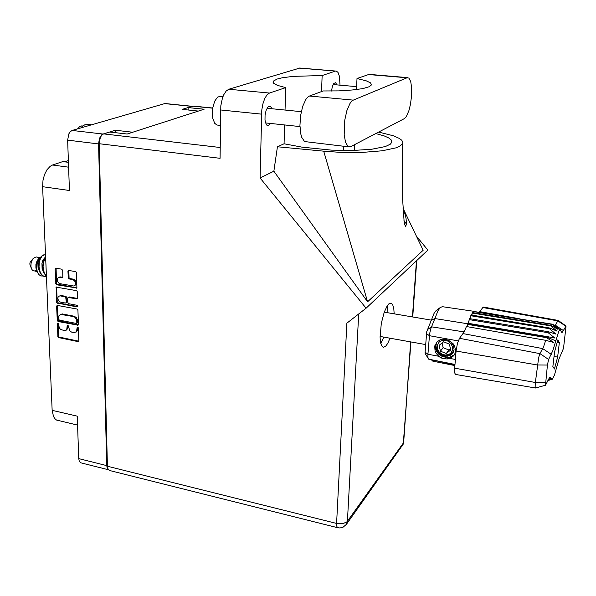 <?xml version="1.0" encoding="UTF-8"?>
<svg xmlns="http://www.w3.org/2000/svg" width="596" height="596" viewBox="0 0 596 596"><rect width="100%" height="100%" fill="white"/><g stroke="black" fill="none" stroke-linecap="round" stroke-linejoin="round"><path stroke-width="0.89" d="M68.391 160.458L64.957 161.896M74.858 285.484L75.99 284.366L76.176 282.191L75.096 280.202L73.271 279.181L72.541 279.546L74.619 280.858L75.543 283.294L75.066 285.082L73.733 285.983L60.054 283.711L58.542 282.973L57.223 280.925L57.298 278.66L58.885 277.296L62.178 277.676L62.803 277.267L62.707 270.42L61.716 269.183L56.054 268.2L55.16 269.154L55.853 283.949L56.843 284.799L76.921 288.047L76.586 272.447L75.707 271.62L68.585 270.45L67.937 271.381L68.287 278.116L69.158 278.943L72.541 279.546M77.823 306.255L77.122 305.301L68.771 303.722L67.788 302.5L67.631 298.298L68.13 297.449L76.593 298.849L77.368 298.492L77.338 291.787L76.795 290.677L56.173 287.108L56.471 301.896L57 302.991L77.13 306.955L77.823 306.255M115.319 132.662L115.266 130.211L101.909 134.577L99.428 138.332L98.564 143.897L67.683 140.157L69.434 190.496L42.614 186.712L42.964 180.536L44.484 174.628L47.002 169.689L50.206 166.269L52.537 165.04L68.622 167.156M77.577 425.127L56.486 420.001L54.795 418.638L53.469 416.485L52.172 410.309L77.271 416.142L78.739 458.607L106.781 465.595L107.206 468.083L108.241 469.573M77.957 310.36L76.966 308.996L57.127 305.398L56.642 306.322L57.32 320.7L58.296 321.542L78.002 325.185L78.419 324.306L77.957 310.36M58.892 325.945L59.481 328.031L60.591 329.409L64.763 330.705L66.73 329.543L67.199 325.721L68.1 325.386L69.799 330.72L71.475 332.046L74.157 332.657L76.504 331.652L77.1 327.621L78.106 327.398L78.553 328.217L78.784 341.292L77.942 341.597L58.483 337.552L57.857 336.517L57.35 324L57.827 323.375L58.587 323.717L58.892 325.945M66.432 330.05L67.81 328.344L67.944 327.182L67.221 327.584M67.914 325.312L67.944 327.182M76.303 331.994L77.689 330.273L77.823 329.126L77.108 329.536M77.8 327.256L77.823 329.126M58.11 323.39L58.579 336.107L59.101 337.053L78.851 341.195M57.521 305.323L57.924 319.769L58.356 320.76L78.292 324.887M58.624 319.173L59.391 320.134L76.228 323.412L76.862 322.928L76.228 318.905L74.768 317.236L73.271 316.58L60.747 314.353L58.855 315.843L58.624 319.173M77.257 322.95L77.592 322.317L76.877 322.719M77.592 322.317L77.42 319.754L76.444 317.75L74.373 316.275L73.271 316.58M73.986 316.178L62.208 313.928L60.114 314.546M56.806 286.87L55.905 287.883M68.145 297.441L69.337 296.994L77.383 298.469M60.576 295.892L58.982 296.152L58.058 297.285L57.894 298.924L58.542 300.608L60.308 302.09L65.582 303.081L66.283 302.246L65.702 297.099L60.576 295.892L61.306 295.512L59.22 296.033M66.506 302.634L67.005 301.703L66.283 302.09M67.005 301.703L66.789 297.315L65.873 296.361L65.024 296.719M56.642 287.518L57.201 301.509L58.304 302.887L57.574 303.275M58.497 277.423L60.077 276.887L62.774 277.311M68.853 270.428L69.076 277.878L69.888 278.578L73.271 279.181M56.084 268.2L56.464 283.04L56.903 284.046L77.018 287.92M191.994 106.364L182.205 109.396L198.349 111.072M67.683 140.157L68.868 133.869L70.105 131.872L72.116 130.457L164.869 103.525M108.345 469.715L80.691 462.764L79.238 461.185L78.739 458.607M404.379 118.626L406.42 116.473L408.945 110.58L410.435 104.538L411.598 95.554L411.642 87.649L410.689 81.466L408.878 78.061L407.038 77.771L353.264 100.121L351.573 101.342L349.897 103.562L346.887 110.618L344.793 120.034L344.16 134.718L345.509 142.265L347.997 146.4L350.545 146.78L404.379 118.626M220.423 125.458L216.892 125.048L214.672 123.268L212.809 118.299L212.347 112.882L212.824 107.533L214.694 101.201L217.518 97.17L220.207 96.299M272.052 108.777L270.286 106.23L268.237 106.714L266.092 110.424L265.078 114.946L265.011 120.176L266.211 124.393L267.194 125.428L268.319 125.607L270.577 123.476M394.165 313.839L393.844 308.907L392.66 304.638L391.185 303.118L388.994 303.722L387.087 306.009L384.264 312.073L381.306 323.412L380.099 337.604L380.471 341.895L381.656 345.807L383.466 347.289L385.731 346.164L387.668 343.46L390 338.193M383.802 337.09L380.777 343.415M369.133 74.388L357.019 78.56L366.22 80.84L370.459 82.822L371.539 84.826L369.252 86.74L362.651 88.618L352.184 90.033L338.647 90.86L323.174 90.994L309.503 96.023L307.678 97.2L305.882 99.376L302.716 106.297L300.6 115.557L299.922 125.428L300.809 134.1L301.785 137.475L304.586 141.587L349.107 146.907M337.582 527.713L109.47 470.445L108.144 469.425L107.392 466.69L99.189 143.718L220.073 158.32L220.84 105.805L222.472 97.982L223.776 94.697L226.152 91.024L228.775 89.214L299.944 68.048M336.904 84.893L335.608 82.71L333.842 83.403L332.367 86.502L331.51 91.009M340.055 85.168L339.452 76.31L337.984 72.451L336.472 71.155L298.961 68.13M228.775 89.214L269.444 93.043L266.963 94.898L264.691 98.638L262.903 103.846L261.8 109.925L260.057 177.995L273.825 171.223L277.423 146.765L284.046 143.807L284.612 124.959M188.105 110.007L188.105 107.571L193.424 106.081M99.189 143.718L100.381 137.333L102.05 134.808L103.54 133.869L109.56 131.992L127.171 134.033L204.1 109.21L188.105 107.571M387.214 305.815L387.959 312.788M335.257 71.17L322.168 75.521L293.12 76.37L282.295 77.771L277.155 79.015L273.162 81.227L273.348 83.053L277.468 85.392L285.715 87.634L269.444 93.043M375.867 133.549L384.316 135.977L388.748 137.981L391.326 140.075L391.892 142.168L390.417 144.15L385.388 146.534L371.829 149.246L352.825 150.52L331.331 150.118L301.963 147.167L284.046 143.807M402.598 143.77L402.658 200.107L404.23 223.232L405.675 226.83L406.502 223.478L406.04 218.21L404.006 210.299L423.123 250.268L367.561 301.829L323.673 151.183L339.087 152.256L362.182 152.405L382.178 150.818L396.228 147.778L399.253 146.519L402.598 143.77L402.844 141.982L401.734 140.172L399.335 138.384L393.487 135.806L378.669 132.081M32.966 258.798L30.426 261.666L29.86 263.171L29.912 264.766L31.223 267.999M36.46 257.01L34.322 257.494L32.229 259.96L31.059 263.492L30.932 266.308L31.476 268.751L32.601 270.435L37.131 271.634M38.621 258.716L37.079 260.765L35.902 264.333L35.879 268.058L36.907 270.942M42.934 276.037L40.722 275.955L42.741 275.918M45.601 256.682L43.299 261.152L42.607 267.693L43.791 272.864L46.451 276.41M46.436 276.067L44.268 272.864L43.083 266.896L43.56 262.233L45.631 257.36M44.976 276.723L42.48 275.747L40.543 273.668L39.209 270.726L38.502 265.935L39.083 261.003L40.789 256.973L42.882 254.946L45.289 254.857M46.466 276.82L43.895 276.365L41.459 274.346L39.776 271.009L39.031 266.829L39.291 262.523L40.409 258.709L42.145 255.982L44.819 254.745M40.707 257.114L39.351 257.912L37.697 260.266L36.349 266.203L37.339 272.171L38.71 274.451L40.722 275.955M35.462 270.815L36.527 270.085M38.084 267.969L38.539 266.948M38.539 258.806L37.742 257.718M46.138 269.057L45.944 264.535M39.314 271.053L38.077 267.947L37.816 263.149L38.576 259.923L40.394 257.241M43.396 271.813L42.1 268.513L41.921 263.425L42.83 260.132L44.834 257.695M444.512 355.633L449.19 355.507L452.811 353.07M442.329 306.694L440.362 307.439L438.097 310.59L430.543 329.394L429.53 334.281L427.95 354.255L438.701 356.281L436.168 353.368L435.087 351.096L434.7 346.298L436.801 342.223L439.52 340.063L441.852 339.213L446.188 339.37L450.65 341.717L453.482 345.598L454.07 349.703L453.511 351.819L452.044 353.987L449.92 355.484L447.276 356.207L444.452 356.05L441.71 355.045L439.289 353.249L437.494 350.902M535.536 387.974L455.5 374.474L454.636 372.709L454.644 368.149L535.387 382.483L538.717 357.347L539.767 354.024L543.522 346.865L545.735 340.301L466.452 326.556L464.016 332.099L459.479 338.282L539.961 353.629L548.655 359.44L547.396 365.028L545.467 385.217L549.393 377.834L550.533 377.246L551.598 379.153L552.246 379.272L554.392 375.204L559.018 358.881L563.503 348.31L566.044 325.975L562.319 332.307L561.417 332.128L560.322 329.67L558.854 331.115L552.79 350.783L548.655 359.44M547.396 365.028L537.354 364.99L456.119 351.044L457.445 343.4L459.479 338.282M473.47 312.736L473.753 311.604L473.053 312.155L471.101 315.023L467.763 323.77L546.949 337.09L547.083 336.569L554.802 338.036L548.134 332.747L548.432 331.771L555.964 334.118L549.452 328.731L549.736 328.001L557.051 331.182L550.682 325.9L550.928 325.446L558.027 329.357L551.956 324.217L558.832 328.716L552.611 324.202L473.753 311.604L551.747 324.373M548.104 380.062L549.952 379.436L548.231 379.801M549.728 380.002L547.873 380.531M479.236 312.2L479.728 311.619L519.265 318.748M555.01 325.915L557.789 320.879L482.864 307.499L483.587 307.067M448.557 340.323L453.042 343.572L454.524 345.889L455.5 349.748L454.942 353.51L453.772 355.715L449.846 358.39L455.396 359.433M431.31 359.679L432.852 361.161L454.867 365.601M428.219 358.583L425.03 353.19L426.751 331.674L434.015 313.429L435.959 310.732L440.168 307.625M467.435 326.72L467.763 323.77L434.871 318.547L431.251 320.186M545.735 340.301L553.662 342.484L546.785 337.731L467.577 324.388L466.854 326.623M438.701 356.281L440.705 357.809L444.013 358.822L447.335 358.963L449.846 358.39M425.052 352.094L427.95 354.255L427.965 357.473L428.636 359.135L454.964 364.447M546.785 337.731L546.949 337.09L555.688 340.867M535.677 387.966L535.163 386.484L535.387 382.483L545.37 382.505M565.842 326.183L557.789 320.879L558.333 320.544M434.804 345.822L436.615 351.267L439.118 354.218L442.441 356.348L446.091 357.354L449.794 357.168L454.39 354.739M438.783 356.348L442.076 358.151L446.769 358.911L450.181 358.203L453.772 355.715M434.693 346.35L436.637 351.714L439.192 354.583L442.523 356.632L448.006 357.593L451.507 356.751L454.331 354.844M445.875 356.959L441.137 355.268L438.179 352.78L435.676 348.377L435.162 344.712M439.654 341.687L438.522 342.827L437.27 345.769L437.531 349.07L439.237 352.102L442.068 354.255L445.458 355.104L448.751 354.486L450.151 353.651L451.284 352.519L452.565 349.576L452.319 346.254L450.598 343.199L447.745 341.039L444.333 340.197L441.04 340.837L439.654 341.687M436.764 342.26L436.011 345.367L436.443 348.638L438.023 351.662L440.541 354.024L443.878 355.499L447.782 355.633L451.388 353.957L453.645 350.657L453.325 352.199M453.645 350.657L452.587 352.69M77.763 128.803L79.708 126.494L81.898 125.92M82.621 127.388L82.121 126.404L84.729 124.899L87.269 124.616L89.869 125.272M91.352 124.84L88.379 124.169L84.96 124.832M81.272 127.782L82.129 126.568M77.54 128.87L78.203 128.08M403.745 441.755L410.674 341.88M401.883 446.397L403.44 442.895L347.014 521.798L343.043 523.623L336.606 523.407L346.85 323.144L366.078 308.192L427.868 250.096L416.261 235.934M345.792 525.15L347.371 521.545L358.732 313.906M410.905 341.918L403.291 444.087L346.388 524.368L342.909 527.289L339.958 527.974L337.522 527.691L336.725 526.141L336.606 523.407L107.369 466.199M68.458 162.358L62.818 161.62L52.537 165.04M42.614 186.712L52.172 410.309M98.564 143.897L106.781 465.595M115.266 130.211L132.789 132.223M77.778 306.545L58.304 302.887M61.306 295.512L65.754 296.331M322.168 75.521L321.527 91.605M285.052 110.074L285.715 87.634M273.825 171.223L367.561 301.829M260.057 177.995L366.078 308.192M403.857 220.788L406.487 223.999M323.673 151.183L277.423 146.765M404.006 210.299L402.918 208.026M356.46 89.579L357.019 78.56M456.119 351.044L454.644 368.149M467.92 323.263L547.083 336.569M468.724 323.397L469.149 319.575L548.134 332.747M469.499 318.637L548.432 331.771M470.281 318.771L470.751 315.724L549.452 328.731M471.101 315.023L549.736 328.001M471.89 315.157L472.315 313.027L550.682 325.9M472.643 312.602L550.928 325.446M474.043 311.47L551.956 324.217M482.864 307.499L479.728 311.619M557.863 339.854L554.615 351.849L552.879 366.562L554.422 369.006L557.618 357.079L559.331 342.633L557.863 339.854M557.208 342.275L559.331 342.633M554.071 356.46L557.618 357.079M449.406 344.138L443.543 341.799L439.066 345.33L440.414 351.178L446.248 353.525L450.755 350.008L449.406 344.138M442.061 342.968L443.148 347.677L448.937 350.001L450.472 348.802M448.937 350.001L446.248 353.525M443.148 347.677L440.414 351.178M191.83 106.401L164.124 103.577M72.116 130.457L102.914 134.055M67.884 325.572L67.169 325.982M77.771 327.509L77.055 327.927M78.65 341.173L77.942 341.597M59.66 337.336L58.937 337.753M58.572 335.973L57.849 336.39M58.08 323.65L57.358 324.053M78.106 324.865L77.391 325.274M59.026 321.14L58.296 321.542M57.924 319.769L57.201 320.171M57.38 305.934L56.642 306.322M77.54 320.611L76.824 321.013M62.513 313.973L61.79 314.368M57.201 301.509L56.471 301.896M77.219 298.454L76.504 298.834M69.382 297.002L68.659 297.389M77.771 306.575L77.093 306.947M66.864 297.724L66.134 298.104M62.654 277.304L61.917 277.661M60.539 276.924L59.801 277.289M70.008 278.6L69.278 278.973M68.89 277.207L68.16 277.572M68.667 271.106L67.937 271.463M76.869 287.905L76.146 288.285M57.574 284.426L56.843 284.799M56.464 283.04L55.726 283.405M55.905 268.885L55.16 269.236M412.462 316.93L416.485 260.802M103.54 133.869L220.192 147.48M212.72 108.181L192.702 106.14M261.517 114.112L220.595 109.925M354.352 150.483L354.65 144.657M343.341 150.55L343.542 146.288M309.503 96.023L353.264 100.121M368.06 74.5L407.038 77.771M551.293 354.344L542.695 348.608L463.055 333.574M551.278 378.445L548.558 379.16M458.205 340.919L429.388 335.69L426.468 333.596M454.934 364.774L431.444 359.85M427.436 329.595L431.541 326.802L464.128 331.897M553.654 324.939L555.405 325.26L563.548 330.631M75.103 285.357L74.381 285.73M66.737 329.871L66.014 330.288M76.623 331.808L75.916 332.225M77.324 322.913L76.608 323.315M66.596 302.582L65.873 302.969M164.705 103.503L192.173 106.304M356.609 86.636L333.127 84.55M301.285 111.698L267.038 108.278M219.85 96.261L222.971 96.567M273.124 82.732L273.162 81.227M212.742 108.047L193.268 106.066M412.7 316.968L416.746 260.556M335.913 71.066L299.661 68.026M299.944 126.576L265.57 122.955M368.827 74.358L407.738 77.622M380.077 336.427L425.626 344.54M36.274 256.98L39.768 257.576M384.234 312.155L431.28 320.112M560.188 329.64L557.811 327.956M552.008 379.354L547.873 380.524M442.061 306.657L474.535 311.388M566.044 325.975L558.191 320.454L483.505 307.052M545.452 385.217L535.61 387.981M561.38 332.069L561.901 332.434M82.606 126.002L81.659 125.898"/></g></svg>
